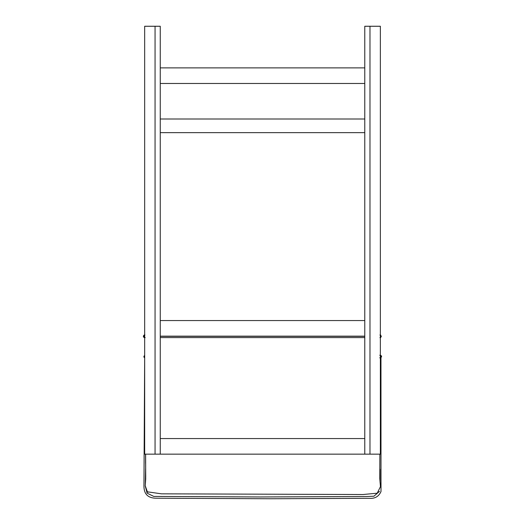 <?xml version="1.0" encoding="UTF-8"?>
<svg xmlns="http://www.w3.org/2000/svg" width="525" height="525" viewBox="0 0 525 525"><rect width="100%" height="100%" fill="white"/><g stroke="black" fill="none" stroke-linecap="round" stroke-linejoin="round"><path stroke-width="0.79" d="M380.363 438.565L380.363 454.151L364.777 454.151L364.777 438.565L160.256 438.565L160.256 454.151L364.777 454.151L364.777 26.25L380.363 26.25L380.363 336.322L380.363 26.25M160.256 320.558L364.777 320.558L364.777 336.151L160.256 336.151L364.777 336.322L160.256 336.322L160.256 83.475L364.777 83.475M380.363 355.333L381.163 356.232L380.363 357.82L381.078 356.987L380.363 355.405L381.058 356.567L380.363 357.702M379.483 491.367L373.912 496.21L366.384 496.519L260.105 496.972L153.805 496.42L147.118 493.172L145.228 485.914M145.707 479.141L145.55 454.151M379.857 454.151L379.759 478.675L380.461 486.609L377.226 493.192L363.005 494.524L161.444 493.835L147.361 491.813L145.235 485.73L145.714 478.964L145.622 454.151M160.256 337.588L364.777 337.588M380.363 337.575L381.248 336.322L380.363 335.075L381.229 336.308L380.363 337.568L381.294 336.308L380.363 335.062L381.294 336.217L380.363 337.588L380.363 335.075M380.363 83.475L380.363 67.882M380.363 336.151L380.363 320.558M380.363 26.283L380.363 454.151L380.363 26.283L364.777 26.283M155.059 454.151L160.256 454.151L160.256 26.283L155.059 26.283L155.059 454.151L144.67 454.151L144.67 26.25L160.256 26.25L160.256 83.475M144.67 26.283L144.67 454.151L144.67 26.283L155.059 26.283M160.256 67.882L364.777 67.882M369.974 454.151L369.974 26.283M380.363 357.643L381.038 356.869L380.363 357.879M379.739 355.274C379.962 354.966 380.376 355.399 380.973 356.58L379.785 357.873L380.894 357.748L381.609 356.567L381.432 355.884L380.363 355.222M144.67 355.878L144.67 357.407M144.67 357.879L143.935 357.105L143.922 356.239L144.67 355.425M144.67 357.335L144.67 355.72M144.67 357.492L144.67 355.34M144.67 355.346L144.362 356.226L144.67 355.346M144.67 357.066L143.948 486.124C143.955 494.294 148.214 498.317 156.732 498.212L270.736 498.75L369.324 498.297C374.929 498.77 378.82 496.506 381.006 491.512L380.966 356.206L380.363 357.171M379.923 355.267C381.163 355.701 381.275 356.547 380.258 357.82L381.143 356.672L380.553 357.683L381.143 356.462L380.363 355.418M380.363 355.405L380.33 355.386C381.124 355.392 381.104 356.193 380.264 357.788M380.363 355.55L381.019 356.508L380.363 354.913M380.021 482.108L380.008 469.225M145.313 484.194L145.609 468.536M145.727 476.516L145.674 472.001M145.556 463.339L145.569 458.548M376.891 493.349L377.226 493.192M147.361 491.813L148.05 492.247M144.828 335.029L144.795 335.029C143.489 336.066 143.154 336.742 143.784 337.043L144.861 337.621C144.493 337.903 144.007 337.463 143.423 336.308L144.867 335.029C144.119 334.162 142.99 338.008 144.861 337.621L144.998 337.555M145.176 337.621C144.428 337.956 143.83 337.503 143.391 336.256C144.099 335.081 144.605 334.668 144.913 335.029C143.574 335.888 143.574 336.755 144.913 337.621L143.679 337.004C143.082 336.65 143.43 335.987 144.71 335.029L144.788 335.029M144.67 335.029L143.745 335.403L143.391 336.269L143.791 337.293L144.67 337.621L144.67 335.035L144.67 337.614M144.788 337.621L143.745 337.024C143.128 336.689 143.469 336.02 144.769 335.029L144.861 335.029M144.828 337.621C144.099 338.487 142.944 334.333 144.926 335.029C144.395 333.985 143.03 338.067 144.926 337.621M380.015 337.621C381.209 338.691 381.117 333.939 380.034 335.029M380.034 337.621L381.189 336.801C380.789 335.265 380.369 334.674 379.929 335.029L381.052 335.836C380.966 337.109 380.592 337.706 379.929 337.621M145.189 337.542L144.769 337.621M364.777 118.998L160.256 118.998M364.777 132.641L160.256 132.641"/></g></svg>
